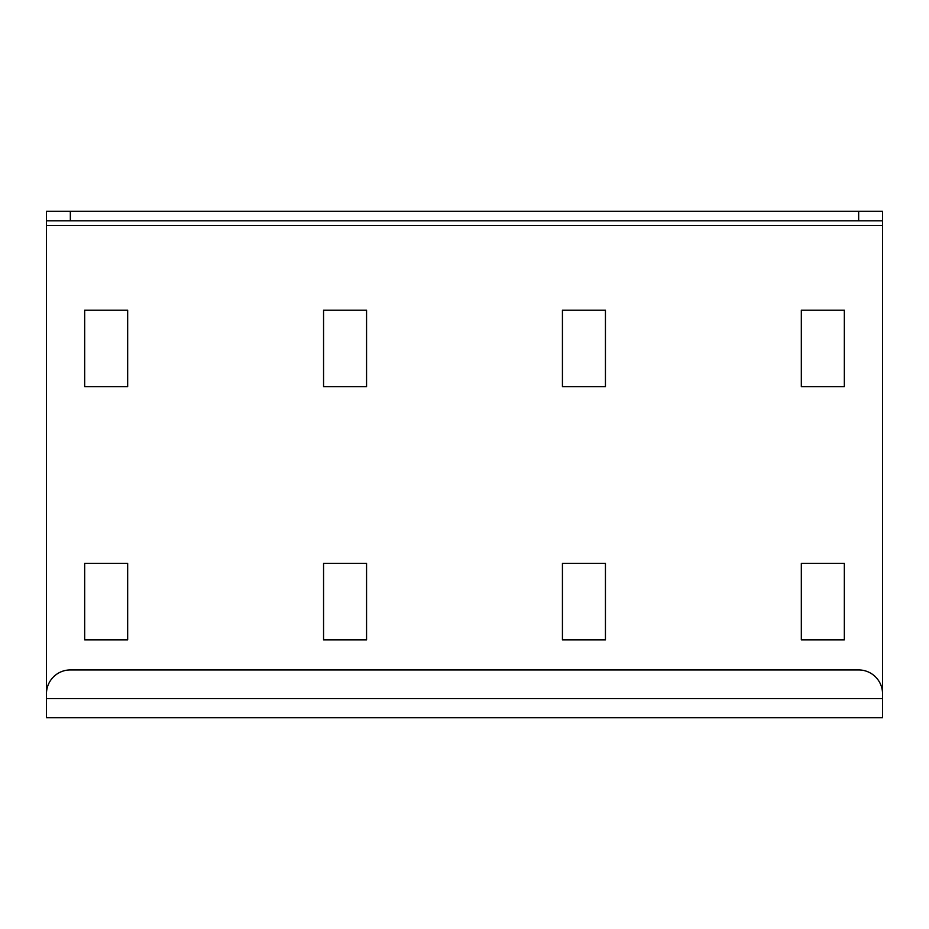 <?xml version="1.0" encoding="UTF-8"?>
<svg xmlns="http://www.w3.org/2000/svg" width="929" height="929" viewBox="0 0 929 929"><rect width="100%" height="100%" fill="white"/><g stroke="black" fill="none" stroke-linecap="round" stroke-linejoin="round"><path stroke-width="1.39" d="M858.663 211.278L882.55 211.278L882.55 220.835L46.45 220.835L46.45 211.278L858.663 211.278L858.663 220.835M882.55 225.619L46.45 225.619L46.45 717.722L882.55 717.722L882.55 220.835M46.45 225.619L46.45 220.835M605.441 386.627L562.44 386.627L562.44 310.181L605.441 310.181L605.441 386.627M366.56 386.627L323.559 386.627L323.559 310.181L366.56 310.181L366.56 386.627M127.668 386.627L84.667 386.627L84.667 310.181L127.668 310.181L127.668 386.627M844.333 639.837L801.332 639.837L801.332 563.404L844.333 563.404L844.333 639.837M605.441 639.837L562.44 639.837L562.44 563.404L605.441 563.404L605.441 639.837M366.56 639.837L323.559 639.837L323.559 563.404L366.56 563.404L366.56 639.837M127.668 639.837L84.667 639.837L84.667 563.404L127.668 563.404L127.668 639.837M844.333 386.627L801.332 386.627L801.332 310.181L844.333 310.181L844.333 386.627M882.55 693.835A23.887 23.887 0 0 0 858.663 669.937L70.337 669.937A23.887 23.887 0 0 0 46.45 693.835L46.45 698.608L882.55 698.608L882.55 693.835M70.337 220.835L70.337 211.278"/></g></svg>

